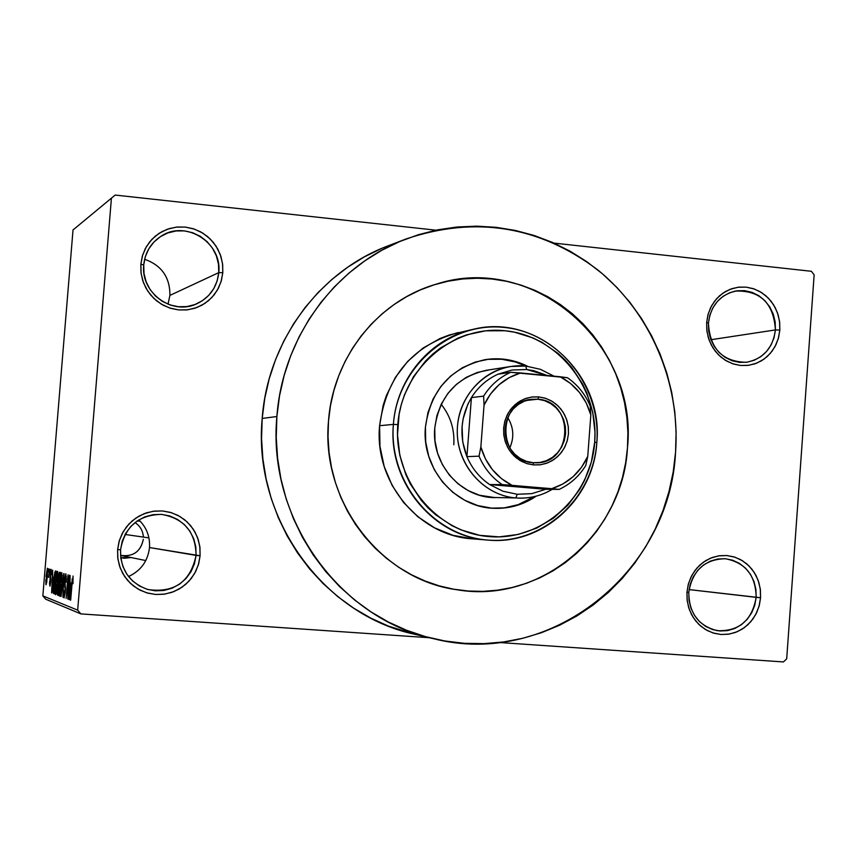 <?xml version="1.0" encoding="UTF-8"?>
<svg xmlns="http://www.w3.org/2000/svg" width="857" height="857" viewBox="0 0 857 857"><rect width="100%" height="100%" fill="white"/><g stroke="black" fill="none" stroke-linecap="round" stroke-linejoin="round"><path stroke-width="1.29" d="M756.163 597.35L755.895 589.273L753.978 581.474L750.475 574.34L745.579 568.223L739.527 563.435L732.628 560.21L725.204 558.721L717.641 559.032L710.314 561.142L703.597 564.956L697.823 570.269L693.281 576.825L690.217 584.303L688.782 592.305L686.96 592.219L688.535 583.478L691.888 575.315L696.848 568.148L703.158 562.342L710.496 558.186L718.498 555.872L726.757 555.54L734.867 557.168L742.408 560.692L749.018 565.92L754.353 572.605L758.177 580.393L760.277 588.92L760.566 597.736L689.071 589.584L756.163 597.35C752.103 620.307 739.173 631.427 717.352 630.698C698.509 625.931 688.985 613.13 688.782 592.305C692.456 570.473 704.604 559.278 725.215 558.721C745.419 562.513 755.735 575.39 756.163 597.35L760.566 597.736L760.416 590.012L758.863 582.471L755.981 575.411L751.857 569.102L746.672 563.777L740.598 559.642L733.871 556.857L726.757 555.54L719.526 555.722L712.456 557.425L705.804 560.574L699.848 565.052L694.813 570.698L690.892 577.275L688.235 584.549L686.96 592.219L687.11 600.007L688.674 607.602L691.599 614.694L695.766 621.036L701.015 626.36L707.143 630.473L713.902 633.216L721.037 634.491L728.279 634.234L735.327 632.477L741.937 629.284L747.85 624.785L752.832 619.14L756.699 612.584L759.313 605.353L760.566 597.736L759.013 606.424L755.713 614.533L750.818 621.689L744.572 627.506L737.277 631.716L729.296 634.084L721.037 634.491L712.906 632.916L705.311 629.434L698.648 624.217L693.249 617.522L689.382 609.691L687.25 601.111L686.96 592.219L688.782 592.305L689.039 600.436L690.988 608.288L694.524 615.455L699.473 621.582L705.579 626.36L712.521 629.552L719.966 630.988L727.529 630.623L734.835 628.449L741.509 624.614L747.24 619.279L751.718 612.734L754.749 605.299L756.163 597.35M196.06 555.4L195.803 546.852L193.682 538.592L189.793 531.029L184.33 524.538L177.57 519.438L169.847 515.989L161.545 514.382L153.06 514.671L144.844 516.878L137.291 520.874L130.789 526.477L125.679 533.397L122.208 541.281L120.558 549.744L117.613 549.583L119.412 540.338L123.215 531.715L128.796 524.152L135.899 518.035L144.147 513.675L153.135 511.265L162.391 510.943L171.475 512.711L179.906 516.482L187.287 522.052L193.254 529.144L197.496 537.403L199.81 546.434L200.099 555.764L149.504 547.537C150.136 536.653 146.59 527.43 138.855 519.867C146.59 527.43 150.136 536.653 149.504 547.537L196.06 555.4C190.447 581.807 174.4 593.194 147.94 589.541C129.482 582.921 120.355 569.659 120.558 549.744C124.79 526.648 138.47 514.853 161.577 514.382C184.191 518.506 195.685 532.176 196.06 555.4L200.099 555.764L199.96 547.591L198.256 539.61L195.053 532.122L190.468 525.427L184.673 519.77L177.881 515.357L170.361 512.379L162.391 510.943L154.281 511.115L146.343 512.882L138.877 516.182L132.182 520.895L126.515 526.841L122.08 533.782L119.08 541.463L117.613 549.583L117.752 557.821L119.477 565.866L122.722 573.397L127.372 580.125L133.231 585.792L140.087 590.173L147.65 593.098L155.642 594.479L163.762 594.244L171.679 592.412L179.092 589.07L185.733 584.324L191.336 578.379L195.707 571.458L198.663 563.82L200.099 555.764L198.331 564.945L194.593 573.515L189.076 581.067L182.048 587.195L173.853 591.609L164.908 594.083L155.642 594.479L146.536 592.776L138.041 589.059L130.585 583.51L124.554 576.397L120.248 568.084L117.902 559L117.613 549.583L120.558 549.744L120.826 558.357L122.969 566.67L126.911 574.276L132.428 580.789L139.252 585.867L147.029 589.273L155.363 590.837L163.837 590.473L172.032 588.213L179.531 584.174L185.969 578.561L191.025 571.662L194.443 563.81L196.06 555.4M218.76 272.633L218.492 264.138L216.382 255.868L212.515 248.241L207.094 241.631L200.377 236.371L192.707 232.74L184.448 230.897L176.028 230.962L167.854 232.922L160.355 236.682L153.896 242.06L148.818 248.798L145.369 256.543L143.74 264.909L140.848 264.245L142.637 255.097L146.397 246.634L151.957 239.274L159.006 233.393L167.201 229.28L176.124 227.148L185.326 227.084L194.346 229.098L202.734 233.072L210.061 238.814L215.985 246.034L220.206 254.368L222.509 263.399L222.799 272.676L218.76 272.633L169.911 295.397C170.04 277.357 161.609 265.316 144.629 259.264C161.609 265.316 170.04 277.357 169.911 295.397L218.76 272.633C217.014 287.416 209.483 297.893 196.167 304.074C171.636 315.494 140.473 292.376 143.74 264.909C145.047 252.569 150.8 243.024 160.977 236.286C185.594 219.381 222.445 242.767 218.76 272.633L222.799 272.676L222.659 264.556L220.967 256.575L217.785 249.044L213.222 242.263L207.458 236.468L200.72 231.904L193.243 228.733L185.326 227.084L177.27 227.019L169.386 228.562L161.973 231.636L155.31 236.125L149.675 241.878L145.283 248.659L142.294 256.211L140.848 264.245L140.976 272.44L142.69 280.475L145.926 288.048L150.543 294.872L156.37 300.657L163.173 305.21L170.693 308.338L178.642 309.923L186.697 309.913L194.56 308.316L201.931 305.199L208.53 300.668L214.1 294.915L218.439 288.156L221.374 280.646L222.799 272.676L221.042 281.76L217.335 290.18L211.85 297.518L204.866 303.421L196.735 307.577L187.844 309.784L178.642 309.923L169.59 307.974L161.148 304.042L153.735 298.322L147.747 291.08L143.462 282.703L141.126 273.597L140.848 264.245L143.74 264.909L143.997 273.479L146.14 281.803L150.05 289.473L155.535 296.094L162.305 301.343L170.04 304.942L178.32 306.72L186.74 306.602L194.882 304.578L202.338 300.775L208.733 295.376L213.747 288.659L217.142 280.946L218.76 272.633M775.414 329.934L775.157 321.9L773.239 314.091L769.768 306.902L764.894 300.689L758.884 295.751L752.018 292.355L744.637 290.662L737.127 290.769L729.843 292.666L723.158 296.265L717.416 301.385L712.906 307.781L709.864 315.119L708.428 323.046L706.661 322.5L708.225 313.855L711.546 305.831L716.473 298.847L722.751 293.255L730.046 289.323L738.006 287.256L746.211 287.138L754.267 288.991L761.766 292.708L768.333 298.097L773.646 304.878L777.449 312.741L779.538 321.257L779.827 330.041L775.414 329.934L710.903 339.726L775.414 329.934C772.928 348.124 763.244 358.912 746.361 362.297C722.483 361.772 709.832 348.692 708.428 323.046C710.678 305.885 719.612 295.237 735.231 291.08C760.266 290.202 773.667 303.153 775.414 329.934L779.827 330.041L779.677 322.35L778.135 314.819L775.264 307.727L771.171 301.332L766.008 295.89L759.966 291.616L753.292 288.659L746.211 287.138L739.023 287.127L731.996 288.627L725.386 291.573L719.462 295.858L714.459 301.321L710.56 307.759L707.925 314.905L706.661 322.5L706.811 330.245L708.364 337.84L711.278 344.975L715.413 351.391L720.641 356.844L726.725 361.097L733.442 364.011L740.534 365.478L747.733 365.425L754.749 363.882L761.316 360.893L767.186 356.576L772.136 351.113L775.981 344.696L778.574 337.583L779.827 330.041L778.285 338.633L775.007 346.614L770.143 353.577L763.93 359.19L756.677 363.164L748.75 365.296L740.534 365.478L732.456 363.689L724.904 360.015L718.284 354.637L712.906 347.835L709.06 339.94L706.939 331.348L706.661 322.5L708.428 323.046L708.696 331.134L710.635 338.997L714.149 346.217L719.066 352.452L725.14 357.369L732.039 360.733L739.441 362.372L746.961 362.211L754.214 360.261L760.855 356.63L766.544 351.488L771 345.114L774.01 337.808L775.414 329.934M143.376 537.093C142.958 530.847 140.173 526.005 135.01 522.556M381.751 248.401L364.354 256.886L347.824 267.138L332.334 279.071L318.033 292.569L305.092 307.513L293.619 323.753L283.763 341.14L275.611 359.479L269.259 378.612L264.77 398.334L262.188 418.441L276.886 416.523C282.553 336.93 335.719 265.059 406.497 238.814C475.656 215.675 539.374 226.012 597.65 269.826C650.709 312.762 680.49 382.95 675.573 452.11C669.895 572.508 549.573 668.535 433.578 638.701C339.083 618.572 267.148 518.271 276.886 416.523L262.188 418.441C252.708 517.242 322.65 614.662 414.627 634.266L433.342 638.647M328.499 421.13C332.88 357.498 378.033 300.743 436.127 284.203C533.397 252.087 638.594 344.321 627.474 447.815C623.06 534.211 540.499 604.496 456.813 589.723C381.129 579.696 320.711 501.431 328.499 421.13L330.459 405.682L333.887 390.524L338.729 375.816L344.953 361.697L352.484 348.317L361.247 335.794L371.145 324.267L382.083 313.833L393.952 304.61L406.625 296.661L419.973 290.073L433.867 284.899L448.168 281.182L462.737 278.964L477.435 278.246L492.111 279.028L506.626 281.31L520.852 285.049L534.65 290.212L547.891 296.747L560.446 304.578L572.219 313.63L583.081 323.807L592.948 335.023L601.721 347.171L609.327 360.133L615.701 373.781L620.779 387.996L624.528 402.64L626.906 417.584L627.892 432.689L627.474 447.815L625.653 462.823L622.461 477.574L617.908 491.939L612.048 505.769L604.913 518.946L596.59 531.351L587.131 542.845L576.643 553.343L565.202 562.728L552.915 570.912L539.899 577.811L526.284 583.36L512.175 587.495L497.724 590.173L483.059 591.362L468.329 591.03L453.664 589.198L439.213 585.867L425.126 581.046L411.531 574.801L398.559 567.184L386.368 558.25L375.055 548.094L364.739 536.814L355.537 524.516L347.546 511.318L340.829 497.349L335.473 482.77L331.53 467.697L329.034 452.292L328.027 436.727L328.499 421.13C332.88 357.498 378.033 300.743 436.127 284.203C533.397 252.087 638.594 344.321 627.474 447.815C623.06 534.211 540.499 604.496 456.813 589.723C381.129 579.696 320.711 501.431 328.499 421.13L328.027 436.727L329.034 452.292L331.53 467.697L335.473 482.77L340.829 497.349L347.546 511.318L355.537 524.516L364.739 536.814L375.055 548.094L386.368 558.25L398.559 567.184L411.531 574.801L425.126 581.046L439.213 585.867L453.664 589.198L468.329 591.03L483.059 591.362L497.724 590.173L512.175 587.495L526.284 583.36L539.899 577.811L552.915 570.912L565.202 562.728L576.643 553.343L587.131 542.845L596.59 531.351L604.913 518.946L612.048 505.769L617.908 491.939L622.461 477.574L625.653 462.823L627.474 447.815L627.892 432.689L626.906 417.584L624.528 402.64L620.779 387.996L615.701 373.781L609.327 360.133L601.721 347.171L592.948 335.023L583.081 323.807L572.219 313.63L560.446 304.578L547.891 296.747L534.65 290.212L520.852 285.049L506.626 281.31L492.111 279.028L477.435 278.246L462.737 278.964L448.168 281.182L433.867 284.899L419.973 290.073L406.625 296.661L393.952 304.61L382.083 313.833L371.145 324.267L361.247 335.794L352.484 348.317L344.953 361.697L338.729 375.816L333.887 390.524L330.459 405.682L328.499 421.13M783.427 661.936L499.224 642.504L783.427 661.936L786.694 658.862L814.15 274.84L786.694 658.862L783.427 661.936M429.443 637.737L80.879 613.901L45.7 599.204L42.85 595.872L77.676 610.152L111.421 198.16L73.016 229.955L42.85 595.872L73.016 229.955L115.17 195.064L435.924 230.179L115.17 195.064L111.421 198.16L77.676 610.152L80.879 613.901L77.676 610.152L42.85 595.872L45.7 599.204L80.879 613.901L429.443 637.737M811.375 271.283L554.051 243.109L811.375 271.283L814.15 274.84L811.375 271.283M48.099 571.951L48.356 568.802L48.099 571.951M48.624 577.436L49.31 569.091L48.624 577.436M49.727 572.465L49.985 569.305L49.727 572.465M50.199 574.426L50.949 569.648L51.506 571.876L51.366 574.779L51.002 571.683L50.467 574.094L50.874 579.835L50.07 585.963L49.535 584.013L49.663 581.335L50.017 583.842L50.52 581.592L50.199 574.426L49.888 586.177L50.756 581.732L50.467 574.094L50.992 571.683L51.366 574.779L51.174 569.369L50.199 574.426M53.434 577.243L51.859 592.926L52.673 570.119L52.588 576.965L53.434 577.243L52.588 576.965L52.673 570.119L51.602 592.819L53.434 577.243M57.612 571.33L57.922 578.957L56.669 591.641L55.48 594.329L55.405 586.584L56.466 575.486L57.612 571.33L55.684 582.653C55.127 588.93 55.127 592.937 55.684 594.704L55.748 594.715C56.562 593.14 57.194 589.252 57.644 583.049L57.58 571.33M61.811 572.605L62.143 580.35L60.868 593.215L59.744 596.204L59.476 589.745L60.493 577.779L61.811 572.605L59.84 584.099C59.272 590.452 59.283 594.533 59.851 596.322L59.926 596.333C60.751 594.737 61.393 590.794 61.854 584.506L61.768 572.605M73.016 576.022L73.006 583.692L72.866 578.978L72.374 580.168L70.67 600.2L72.256 578.614L70.392 600.093L72.331 580.532L72.781 578.818L73.006 583.692L73.027 576.022M70.97 583.028L69.288 599.654L70.081 575.443L70.017 582.706L70.97 583.028L70.017 582.706L70.081 575.443L68.999 599.546L70.97 583.028M67.928 594.244L69.492 575.261L67.81 599.086L67.939 579.589L66.118 598.432L68.057 574.822L67.928 594.244L68.057 574.822L66.118 598.432L67.939 579.589L67.81 599.086L69.492 575.261L67.928 594.244M64.543 580.382L65.753 573.901L66.353 579.096L65.871 582.278L65.903 577.072L65.453 576.75L64.928 579.203L65.432 589.455L64.082 597.94L63.782 590.634L64.318 595.176L65.143 589.455L64.543 580.382L65.132 589.177L64.286 595.187L63.782 590.634L64.071 597.94L65.282 591.78L64.811 580.425L65.678 576.59L66.16 582.064L65.925 573.858L64.543 580.382M61.051 596.472L63.782 573.515L62.904 597.19L63.697 576.279L61.051 596.472L63.697 576.279L62.904 597.19L64.039 573.59L61.051 596.472M58.297 578.732L59.187 572.701L60.419 572.487L58.522 595.497L57.601 595.079L57.355 593.472L58.297 578.732L57.515 589.166L57.74 595.197L58.522 595.497L60.419 572.487L59.562 572.23L58.297 578.732M53.659 582.107L54.869 572.262L55.416 570.998L56.262 571.212L54.398 593.901L53.316 592.894L53.316 587.066L53.659 582.107L53.348 593.065L54.398 593.901L56.262 571.212L55.469 570.987C54.698 572.283 54.098 575.99 53.659 582.107L53.659 582.107M46.053 576.44L47.392 568.212L46.792 582.107L45.957 584.699L45.807 579.985L46.064 584.774L47.36 576.707L47.392 568.212L46.053 576.44M120.73 557.703L124.19 558.271L131.164 557.553L120.73 557.703M143.323 539.267C140.934 551.137 133.746 556.589 121.78 555.636L120.505 555.325C133.039 557.093 140.634 551.747 143.323 539.267M406.293 238.889L388.317 245.755C319.425 271.315 267.705 341.15 262.188 418.441L261.556 438.73L262.874 458.998L266.131 479.042L271.283 498.656L278.289 517.628L287.074 535.775L297.529 552.915L309.559 568.877L323.035 583.51L337.808 596.654L353.727 608.202L370.642 618.036L388.36 626.071L414.852 634.319M675.573 452.11L676.119 432.046L674.813 412.003L671.674 392.174L666.725 372.741L660.008 353.866L651.577 335.73L641.518 318.504L629.906 302.35L616.847 287.406L602.46 273.822L586.863 261.728L570.205 251.251L552.626 242.477L534.297 235.525L515.378 230.447L496.053 227.309L476.503 226.152L456.899 227.009L437.445 229.869L418.334 234.722L399.748 241.535L381.868 250.244L364.889 260.796L348.97 273.062L334.273 286.956L320.968 302.328L309.184 319.05L299.05 336.94L290.673 355.826L284.138 375.516L279.532 395.816L276.886 416.523L276.233 437.424L277.593 458.291L280.935 478.924L286.238 499.117L293.448 518.656L302.478 537.339L313.223 554.993L325.596 571.426L339.447 586.477L354.637 600.018L370.995 611.898L388.371 622.011L406.582 630.27L425.447 636.612L444.762 640.961L464.344 643.318L484.001 643.639L503.552 641.957L522.791 638.283L541.549 632.68L559.653 625.203L576.932 615.937L593.226 604.967L608.384 592.423L622.278 578.421L634.791 563.092L645.803 546.584L655.219 529.058L662.964 510.676L668.974 491.607L673.184 472.025L675.573 452.11M128.539 576.525C140.891 570.762 147.875 561.099 149.504 547.537C147.875 561.099 140.891 570.762 128.539 576.525M168.004 304.192L169.911 295.397L168.004 304.192M70.649 585.781L69.321 597.115L69.878 585.524L70.949 585.599L69.878 585.524L70.927 585.802L69.878 585.524L69.321 597.115L70.649 585.781M66.396 576.643L65.678 576.59L66.396 576.643M65.453 587.506L64.843 587.463L65.453 587.506M65.346 586.145L64.489 586.092L65.346 586.145M61.597 584.378L60.076 593.622L60.783 593.665L60.119 593.622L59.776 589.509L60.097 584.249L61.554 575.304L62.25 575.358L61.586 575.304L61.865 584.388L61.811 575.883L61.383 575.476L60.729 578.346L59.829 592.84L60.172 593.601L60.633 592.348L61.597 584.378M58.544 595.251L57.74 595.197L58.544 595.251M59.422 584.549L58.18 584.463L59.422 584.549M59.058 585.845L58.758 592.733L58.051 592.551L57.794 588.888L58.297 585.802L59.326 585.727L58.244 585.909L57.698 590.505L58.49 592.712L59.058 585.845M59.936 575.101L59.54 583.178L58.779 582.985L58.555 578.796L59.112 575.133L60.215 574.983L59.026 575.368L58.447 580.521L58.576 582.781L59.283 583.156L59.936 575.101M57.398 582.921L55.951 592.048L56.594 592.091L55.951 592.048L57.655 582.942L57.398 573.986L58.04 574.04L57.398 573.986L57.398 582.921M55.909 592.037L55.93 582.814L57.398 573.986L55.876 583.467L55.951 592.048M54.409 593.687L53.702 593.633L54.409 593.687M54.462 593.14L53.348 593.065L54.462 593.14M55.791 573.794L54.623 591.18L53.616 590.409L53.905 582.224L54.452 576.74L55.287 573.644L56.059 573.697L55.137 573.719L54.666 575.293L53.67 585.395L53.595 590.259L54.366 591.159L55.791 573.794M53.134 579.846L51.902 590.527L52.459 579.611L53.402 579.686L52.459 579.611L53.38 579.868L52.459 579.611L51.902 590.527L53.134 579.846M50.874 579.632L50.327 579.589L50.874 579.632M47.124 576.643L46.224 582.492L47.199 570.494L47.371 576.665L47.006 570.837L46.042 581.057L46.417 582.16L47.124 576.643M494.21 508.308C508.779 508.576 522.202 504.666 534.447 496.578L518.121 504.677L504.484 507.815M536.289 496.117C523.702 504.644 509.861 508.715 494.768 508.33C455.324 507.944 421.333 468.447 425.436 427.097L427.954 412.581L433.149 398.891L440.809 386.561L450.632 376.062L462.234 367.803L475.153 362.093L488.876 359.158L502.888 359.072L516.642 361.847L527.494 366.239C513.868 359.49 499.61 357.326 484.708 359.736C450.353 367.974 430.6 390.428 425.436 427.097L425.693 441.869L428.725 456.31L434.403 469.872L442.501 481.998L452.7 492.239L464.601 500.199L477.724 505.566L491.564 508.137L505.587 507.847L519.246 504.709L536.289 496.117M393.395 424.397L397.809 424.622C401.74 368.864 452.55 324.985 505.041 330.748C557.607 335.698 599.129 387.846 594.694 442.255L596.804 442.608C601.378 386.432 558.507 332.58 504.216 327.449C450 321.471 397.466 366.785 393.395 424.397C396.437 378.387 430.91 337.915 473.717 329.195C538.11 313.169 603.928 374.766 596.804 442.608C593.751 498.87 542.46 545.481 487.997 540.081C433.438 537.071 387.76 481.805 393.395 424.397L379.597 425.693L393.395 424.397C388.51 481.945 433.471 536.332 488.062 540.081C542.588 544.688 593.023 498.849 596.804 442.608L594.694 442.255L594.983 432.217L592.744 412.292L586.884 393.159L582.642 384.118L571.769 367.514L565.213 360.101L558.014 353.384L541.892 342.286L533.14 338.001L514.618 332.205L505.041 330.748L485.694 330.813L466.711 334.819L457.595 338.279L440.541 347.931L432.774 354.037L425.618 360.926L413.428 376.769L404.461 394.863L401.301 404.525L399.073 414.477L397.498 434.853L399.791 455.185L405.864 474.66L410.246 483.841L421.483 500.617L428.221 508.062L435.624 514.768L452.1 525.727L461.023 529.883L479.759 535.346L499.106 536.878L518.292 534.436L536.611 528.137L553.343 518.249L567.891 505.148L579.696 489.368L584.431 480.648L591.362 461.977L594.694 442.255C591.041 496.728 542.192 541.088 489.401 536.611C436.567 532.947 393.084 480.316 397.809 424.622L393.395 424.397M458.281 332.548C412.571 345.371 386.346 376.416 379.597 425.693L383.143 405.382L386.346 395.613L395.42 377.337L407.761 361.322L422.865 348.188L440.134 338.44L449.368 334.948L473.717 329.195M494.725 497.638L494.96 497.638C460.862 497.821 431.21 463.808 434.756 428.104C439.277 396.341 456.47 377.069 486.337 370.31L510.665 366.496L525.78 366.046C492.197 362.49 459.952 390.663 457.477 426.24C454.489 461.762 482.062 495.442 515.807 497.938L517.242 494.285L502.909 491.211L489.679 484.569C479.47 477.617 471.886 468.297 466.915 456.631C459.041 436.095 460.552 416.416 471.425 397.605C478.088 387 486.969 379.19 498.067 374.177L512.1 369.999L526.669 369.528L525.78 366.046L540.478 369.346L554.008 376.169L540.478 369.346L525.78 366.046L526.669 369.528L512.1 369.999L498.067 374.177C486.969 379.19 478.088 387 471.425 397.605L467.826 404.3L463.123 418.837L462.084 426.465L462.716 441.848L466.915 456.631L471.425 397.605L483.616 396.127L484.044 405.125L480.852 446.979L479.042 456.17L466.915 456.631L471.425 397.605L483.616 396.127C490.386 385.339 499.406 377.401 510.686 372.302L498.067 374.177L510.686 372.302C499.406 377.401 490.386 385.339 483.616 396.127L484.044 405.125L480.852 446.979L485.501 459.02L492.475 469.732L501.463 478.645L512.036 485.33L559.139 489.401L545.748 489.293L489.679 484.569L502.909 491.211L517.242 494.285L531.811 493.632L545.748 489.293L531.811 493.632L517.242 494.285L515.807 497.938C484.805 495.56 458.441 467.001 457.327 434.231C455.892 401.472 479.963 371.113 510.665 366.496M453.792 444.762C454.724 429.582 450.525 416.095 441.194 404.279M472.303 538.839L452.935 535.293L434.553 527.848L417.873 516.771L403.561 502.481L392.185 485.533L384.215 466.572L379.962 446.358L379.597 425.693C374.07 481.827 418.805 535.882 472.25 538.828L487.997 540.081M484.13 359.844C498.549 357.605 512.368 359.661 525.609 366.025L515.539 362.029L501.795 359.254L487.804 359.34M495.217 497.649L479.459 495.228L468.233 490.632L458.056 483.819L449.347 475.057L442.416 464.676L437.563 453.085L434.981 440.734L434.756 428.104L436.899 415.688L441.344 403.979L447.89 393.427L456.288 384.45L466.197 377.38L477.253 372.484L488.993 369.945M148.925 537.885L125.079 534.457L148.925 537.885M533.043 462.705L539.835 462.491L546.402 460.702L552.401 457.413L557.543 452.817L561.581 447.129L564.313 440.637L565.599 433.653L565.363 426.55L563.649 419.651L560.51 413.32L556.129 407.868L550.697 403.572L544.495 400.626L537.832 399.212L538.732 396.887L545.866 398.409L552.508 401.558L558.325 406.175L563.028 412.013L566.381 418.805L568.223 426.186L568.47 433.803L567.088 441.28L564.174 448.232L559.846 454.328L554.329 459.266L547.902 462.78L540.874 464.698L533.6 464.923L533.043 462.705C497.531 461.312 496.557 401.419 532.004 399.255L537.832 399.212C574.661 401.033 573.183 463.423 536.311 462.801L533.043 462.705L533.6 464.923L527.312 463.723L521.367 461.259L515.978 457.617L511.372 452.935L507.708 447.408L505.137 441.248L503.766 434.67L503.648 427.954L504.784 421.355L507.119 415.131L510.579 409.507L515.025 404.718L520.274 400.937L526.123 398.312L532.358 396.952L538.732 396.887L544.988 398.13L550.912 400.626L556.257 404.29L560.832 408.96L564.452 414.467L566.991 420.605L568.341 427.129L568.47 433.803L567.355 440.359L565.042 446.561L561.624 452.164L557.221 456.963L552.015 460.755L546.188 463.412L539.974 464.826L533.6 464.923L526.444 463.444L519.76 460.327L513.9 455.731L509.144 449.871L505.759 443.058L503.895 435.624L503.648 427.954L505.041 420.444L507.997 413.449L512.368 407.343L517.928 402.426L524.398 398.944L531.458 397.07L538.732 396.887L537.832 399.212L526.337 400.455L537.832 399.212L531.04 399.373L524.463 401.13L518.431 404.375L513.236 408.971L509.165 414.67L506.401 421.183L505.105 428.2L505.33 435.356L507.065 442.287L510.236 448.65L514.661 454.114L520.135 458.409L526.369 461.312L533.043 462.705M509.776 447.922C514.371 437.445 513.686 427.332 507.719 417.573C513.686 427.332 514.371 437.445 509.776 447.922M491.297 497.446L515.807 497.938L491.297 497.446M547.248 375.516L533.89 370.695L526.669 369.528L547.248 375.516M552.197 489.347C542.117 495.367 531.244 498.292 519.588 498.142L515.807 497.938C528.801 498.903 540.938 496.042 552.197 489.347M567.516 377.744L510.686 372.302L520.542 372.956L509.122 377.648L498.935 384.804L490.44 394.102L484.044 405.125C491.757 388.789 503.927 378.066 520.542 372.956L560.157 376.759C575.604 384.911 585.834 397.659 590.837 414.981L590.227 406.068C585.299 394.316 577.725 384.868 567.516 377.744C577.725 384.868 585.299 394.316 590.227 406.068L590.837 414.981L586.295 403.069L579.439 392.41L570.601 383.507L560.157 376.759L567.516 377.744M545.748 489.293L489.679 484.569L502.17 484.591L551.747 488.683L563.07 483.884L573.14 476.663L581.485 467.354L587.752 456.395L590.837 414.981L587.752 456.395C580.243 472.614 568.234 483.38 551.747 488.683L559.139 489.401L545.748 489.293M585.792 465.469L587.752 456.395L585.792 465.469C579.182 476.203 570.291 484.184 559.139 489.401C570.291 484.184 579.182 476.203 585.792 465.469M466.915 456.631C471.886 468.297 479.47 477.617 489.679 484.569L502.17 484.591C491.8 477.52 484.087 468.051 479.042 456.17L466.915 456.631M479.042 456.17C484.087 468.051 491.8 477.52 502.17 484.591L512.036 485.33C496.385 477.285 485.994 464.505 480.852 446.979L479.042 456.17M58.533 585.663L59.326 585.717M59.326 574.918L60.215 574.983M55.33 573.644L56.059 573.697M145.786 560.553L120.516 555.368M140.259 521.26L137.195 520.938"/></g></svg>
